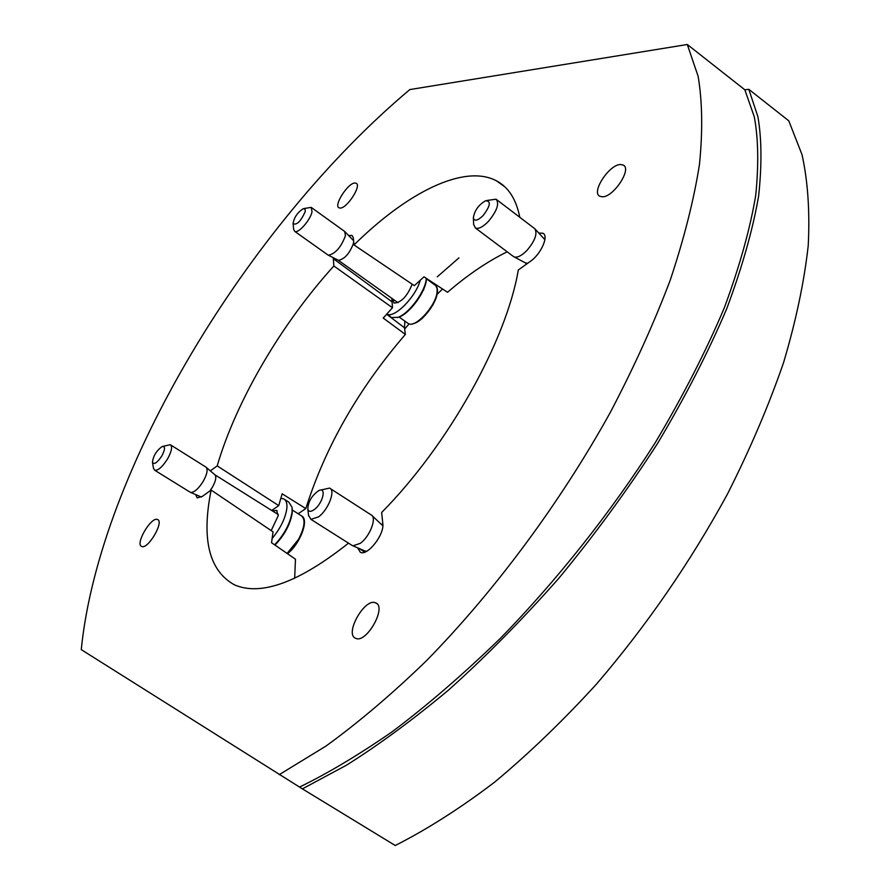 <?xml version="1.0" encoding="UTF-8"?>
<svg xmlns="http://www.w3.org/2000/svg" width="890" height="890" viewBox="0 0 890 890"><rect width="100%" height="100%" fill="white"/><g stroke="black" fill="none" stroke-linecap="round" stroke-linejoin="round"><path stroke-width="1.33" d="M348.513 543.156C299.129 582.305 261.171 596.233 234.637 584.941C209.083 570.913 201.251 539.296 211.141 490.079L273.052 531.864L271.55 542.722L295.469 559.209L294.668 578.311M507.2 251.826C487.531 261.415 467.651 274.899 447.57 292.276L423.985 276.834L414.328 285.657L354.02 244.95C406.986 192.585 464.135 163.693 496.397 180.792C508.401 187.078 516.2 199.249 519.793 217.282M386.616 314.214L404.472 327.776L404.861 321.123M432.151 282.92L432.751 282.575M404.472 327.776L405.384 334.418C358.57 388.696 325.384 446.758 305.804 508.579L282.141 493.805L278.737 505.62L271.661 510.459M298.139 513.73L305.804 508.579M340.191 208.071L338.979 207.815C333.416 205.546 347.957 182.906 354.887 183.017L356.156 183.251C361.896 185.343 347.044 208.449 340.191 208.071M141.666 546.438C134.813 544.235 151.211 516.345 157.463 519.515L157.474 519.515C164.561 521.395 147.885 549.875 141.677 546.449L141.666 546.438M355.644 638.297C344.141 634.303 364.678 597.68 375.48 602.808L375.502 602.819C387.417 606.279 366.469 643.915 355.689 638.308L355.644 638.297M602.385 196.812L599.615 196.178C591.149 192.029 609.238 164.528 620.441 164.505L623.323 165.073C632.111 168.978 613.488 197.213 602.385 196.812M405.384 334.418L383.223 318.053L392.468 307.762L333.861 265.977L333.238 257.677M392.468 307.762L391.856 298.35M348.925 235.605L351.995 235.405L353.274 237.674L354.02 244.95M538.94 233.035L542.933 233.247C549.097 235.794 540.964 254.173 530.451 261.293L518.303 269.993C506.443 340.559 448.182 445.278 381.654 512.473L382.8 523.643C384.602 534.545 367.348 556.472 360.328 552.267L357.658 547.84M788.785 120.829L802.024 154.671C807.864 181.115 809.933 211.408 808.231 245.562C804.215 281.718 796.016 320.667 783.634 362.397C768.849 405.284 750.148 449.127 727.531 493.939C690.473 561.968 646.874 625.269 596.712 683.843C563.07 720.722 529.005 753.519 494.506 782.232C460.264 808.254 427.178 829.335 395.238 845.5L302.4 788.874L346.41 765.222C378.35 745.208 412.337 720.199 448.371 690.206C485.172 657.276 521.907 620.074 558.586 578.578C594.442 535.146 627.472 490.045 657.665 443.287C685.467 396.584 708.54 351.583 726.896 308.296C742.271 266.889 752.851 229.453 758.636 195.989C761.94 165.151 761.707 138.729 757.913 116.735L748.813 89.323L788.785 120.829M299.552 787.072C327.731 773.388 358.592 754.954 392.134 731.78C426.989 705.614 463.056 674.475 500.347 638.375C556.35 580.981 610.306 513.241 655.129 442.875C683.031 396.017 706.126 350.905 724.427 307.54C739.712 266.099 750.148 228.708 755.721 195.355C758.803 164.683 758.325 138.484 754.286 116.757L744.841 89.801L687.303 44.5L409.845 89.567C248.455 224.836 99.079 470.443 81.257 649.633L302.4 788.874M687.303 44.5L698.149 76.384C702.355 101.66 702.8 130.986 699.484 164.383C693.866 199.905 684.121 238.464 670.27 280.05C654.072 322.936 634.103 367.025 610.362 412.315C560.122 503.006 494.451 591.461 426.277 660.903C392.156 693.933 358.714 722.324 325.974 746.076L279.204 774.667M211.141 490.079L202.33 496.386L197.191 497.899L195.611 494.562M210.329 470.866L217.182 465.882C236.395 400.411 281.563 323.715 333.861 265.977M744.841 89.801L748.813 89.323M278.737 505.62L217.182 465.882M483.148 215.536C490.468 205.757 491.258 200.84 485.517 200.784C478.598 204.867 474.548 210.518 473.358 217.739C474.326 221.577 477.585 220.842 483.148 215.536M486.875 200.472L496.086 199.204C499.568 203.532 496.998 210.93 488.376 221.432C482.87 227.028 478.542 229.22 475.416 228.007L473.658 224.402M513.085 256.231L514.264 256.965C517.557 257.8 521.774 255.63 526.913 250.479C535.135 240.701 537.727 233.403 534.69 228.608M544.891 239.688L535.213 229.153M525.133 262.75L527.57 263.351M314.415 509.469C323.026 503.195 326.786 486.352 318.698 490.657C311.934 495.396 308.296 501.471 307.795 508.869C308.519 511.895 310.721 512.106 314.415 509.469M320.255 490.145L329.567 488.098C335.93 489.99 328.443 509.725 318.564 516.879L310.888 519.348L308.541 515.277M351.483 545.036L352.996 545.826L360.261 543.345C369.817 536.659 377.071 517.902 371.308 514.965M382.834 525.79L372.087 515.655M364.355 550.754L366.624 551.299M305.248 211.597L305.103 209.028L303.234 208.705C297.494 212.465 294.101 217.416 293.055 223.579C296.67 225.47 300.731 221.477 305.248 211.597M303.924 208.549L311.211 207.37L312.034 211.731C310.566 219.897 298.239 233.881 294.757 231.4L293.7 229.409M327.754 254.84L328.432 255.241C335.441 253.695 341.104 247.209 345.431 235.75L344.697 231.478L311.589 207.648M338.078 260.136L338.511 260.347C344.742 259.023 349.748 253.316 353.519 243.215L353.675 241.657M353.575 240.678L345.02 231.801M161.869 455.869C165.329 449.139 165.395 446.046 162.091 446.58C156.351 450.785 153.147 456.047 152.49 462.366C154.137 464.892 157.263 462.733 161.869 455.869M162.859 446.357L170.268 444.689C172.615 446.513 171.726 451.23 167.598 458.84C162.514 466.827 158.22 470.643 154.727 470.265L153.425 468.118M189.848 492.025L190.66 492.437C194.32 492.504 198.537 488.744 203.321 481.156C207.214 473.936 208.093 469.253 205.957 467.105M209.873 490.98L212.488 487.086C215.903 480.734 216.659 476.595 214.746 474.67L206.38 467.473M200.762 496.776L201.374 497.021M392.59 298.873L394.014 303.067C401.123 302.711 407.175 296.415 412.17 284.199M390.732 316.885L386.738 314.07C394.036 318.954 415.786 297.104 420.28 280.161M391.633 317.519L397.997 317.318C409.211 313.625 425.876 290.685 426.288 278.336M397.207 317.585L399.02 317.04C410.223 313.38 426.788 290.029 426.399 278.414M271.205 530.618L278.259 515.599L276.512 510.359L272.451 510.96M272.051 538.606C280.428 528.471 285.356 518.436 286.836 508.502C287.314 503.34 286.224 500.102 283.565 498.801L280.773 498.356M274.621 544.847C284.433 534.356 290.262 523.353 292.109 511.828L292.065 507.311L288.794 502.105L284.655 499.49M274.977 545.092C284.633 534.934 290.396 524.177 292.243 512.818L292.176 508.279M404.639 329.033L409.111 323.893M436.578 294.779L442.564 288.994M423.106 290.518L423.751 289.873M437.257 276.834L458.928 257.889M391.667 301.565L333.249 258.623M364.733 552.156L359.159 548.496M407.564 323.037L408.332 323.571C415.107 328.432 435.655 306.271 437.046 292.454L437.135 288.827L435.944 285.779L426.388 278.748M437.213 290.073C438.981 299.685 422.895 322.18 413.249 323.604M287.081 553.435L298.473 539.407C304.858 527.002 305.748 519.07 301.132 515.622L292.354 510.07M304.057 521.051C304.035 532.365 298.473 543.223 287.37 553.636M375.502 602.819L376.748 603.565M623.323 165.073L624.068 165.651M542.933 233.247L543.679 233.803M496.397 180.792L504.663 186.689M534.245 228.307L496.72 199.705M513.775 256.754L475.416 228.007M525.901 263.162L514.264 256.965M544.969 239.043L544.09 238.375M526.758 263.93L525.456 262.962M473.358 217.739L473.669 224.658M370.796 514.687L330.468 488.677M352.44 545.637L310.888 519.348M365.367 551.188L352.996 545.826M382.867 524.955L381.832 524.288M365.89 551.678L364.856 551.021M307.795 508.869L308.619 515.889M328.154 255.13L294.757 231.4M338.511 260.347L328.432 255.241M397.986 302.7L338.267 260.247M435.544 285.367C438.147 287.993 438.136 292.732 435.499 299.585L432.707 305.292L422.172 318.486C415.474 323.615 410.857 325.317 408.332 323.571L399.065 317.018M293.055 223.579L293.722 229.676M205.679 466.961L170.746 444.989M190.371 492.337L154.727 470.265M201.296 496.998L190.66 492.437M278.336 514.643L214.957 474.826M302.022 516.167C309.164 520.55 299.652 544.424 287.492 553.714M152.49 462.366L153.492 468.541M399.02 317.04L397.997 317.318M277.102 510.726L276.512 510.359"/></g></svg>
